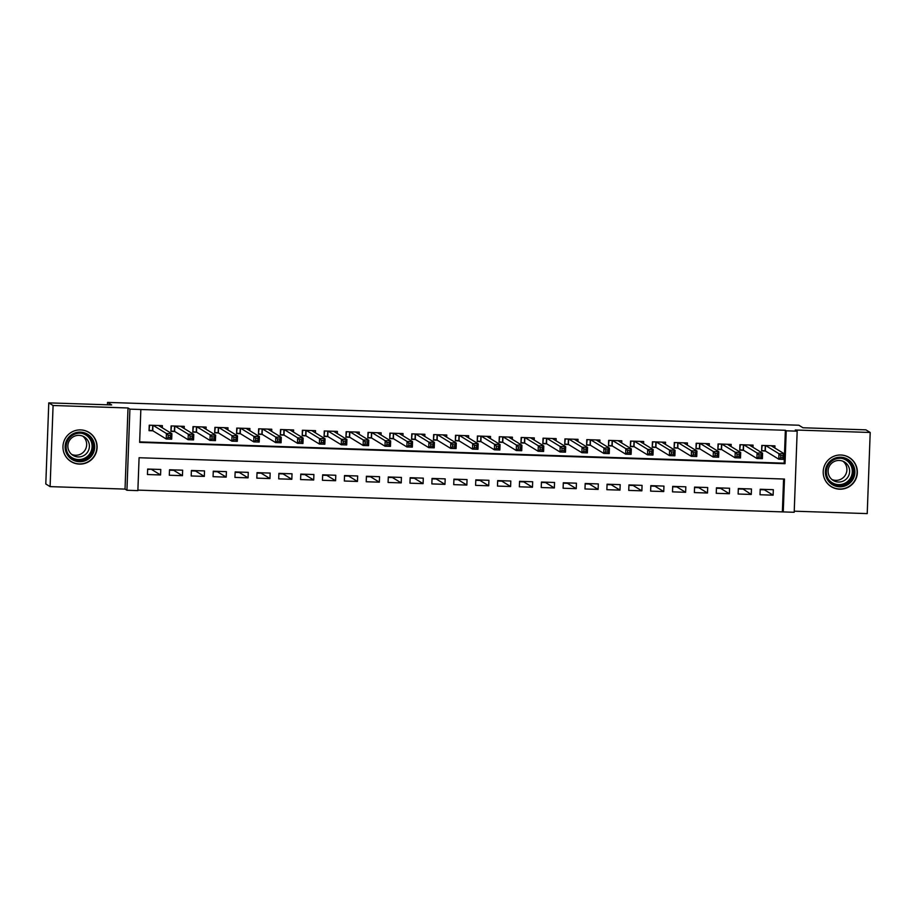 <?xml version="1.0" encoding="UTF-8"?>
<svg xmlns="http://www.w3.org/2000/svg" width="916" height="916" viewBox="0 0 916 916"><rect width="100%" height="100%" fill="white"/><g stroke="black" fill="none" stroke-linecap="round" stroke-linejoin="round"><path stroke-width="1.37" d="M79.406 464.103A17.129 17.061 121.5 0 0 88.989 432.398A17.129 17.061 121.5 0 0 63.696 442.096A17.129 17.061 121.5 0 0 79.406 464.103M839.64 489.201A17.129 17.061 121.5 0 0 849.224 457.496A17.129 17.061 121.5 0 0 823.931 467.194A17.129 17.061 121.5 0 0 839.64 489.201M137.869 490.621L126.935 490.255L129.912 409.143L140.846 409.509L139.644 442.382L785.023 463.691L786.226 430.806L797.172 431.173L794.195 512.284L783.249 511.918L784.462 479.045L139.083 457.737L137.869 490.621M125.034 489.098L128.011 407.975L53.082 405.502L48.777 402.868L45.8 483.98L50.105 486.625L125.034 489.098L126.935 490.255M794.229 511.185L867.223 513.601L870.2 432.478L795.271 430.005L797.172 431.173M137.892 490.117L783.249 511.918M53.082 405.502L50.105 486.625M48.777 402.868L111.672 404.941L107.538 402.399L798.855 425.23L802.988 427.761L865.895 429.844L870.2 432.478M162.292 427.795L162.372 425.631L149.251 425.196L149.045 430.68L152.88 430.806M184.173 428.516L184.253 426.352L171.12 425.917L170.926 431.402L174.75 431.528M206.054 429.249L206.134 427.074L193.001 426.638L192.807 432.123L196.631 432.249M227.924 429.97L228.004 427.795L214.882 427.36L214.676 432.844L218.512 432.97M249.805 430.692L249.885 428.516L236.752 428.081L236.557 433.566L240.381 433.692M271.686 431.413L271.766 429.238L258.633 428.803L258.438 434.287L262.262 434.413M293.555 432.134L293.635 429.959L280.514 429.524L280.307 435.008L284.143 435.134M315.436 432.856L315.516 430.68L302.383 430.245L302.188 435.73L306.013 435.856M337.317 433.577L337.397 431.402L324.264 430.967L324.069 436.451L327.894 436.577M359.186 434.299L359.267 432.123L346.145 431.699L345.939 437.172L349.775 437.298M381.067 435.02L381.148 432.844L368.026 432.421L367.82 437.894L371.644 438.02M402.948 435.741L403.029 433.577L389.895 433.142L389.701 438.615L393.525 438.741M424.818 436.463L424.898 434.299L411.776 433.863L411.57 439.337L415.406 439.462M446.699 437.184L446.779 435.02L433.657 434.585L433.451 440.069L437.275 440.195M468.58 437.917L468.66 435.741L455.527 435.306L455.332 440.791L459.156 440.917M490.449 438.638L490.529 436.463L477.408 436.027L477.202 441.512L481.037 441.638M512.33 439.359L512.41 437.184L499.289 436.749L499.083 442.233L502.907 442.359M534.211 440.081L534.291 437.905L521.158 437.47L520.964 442.955L524.788 443.081M556.081 440.802L556.161 438.627L543.039 438.192L542.833 443.676L546.669 443.802M577.962 441.523L578.042 439.348L564.92 438.913L564.714 444.397L568.538 444.523M599.843 442.245L599.923 440.069L586.79 439.634L586.595 445.119L590.419 445.245M621.712 442.966L621.792 440.791L608.671 440.367L608.464 445.84L612.3 445.966M643.593 443.688L643.673 441.512L630.552 441.088L630.345 446.561L634.181 446.687M665.474 444.409L665.554 442.245L652.421 441.81L652.226 447.283L656.051 447.409M687.355 445.13L687.424 442.966L674.302 442.531L674.107 448.004L677.932 448.13M709.224 445.852L709.305 443.688L696.183 443.252L695.977 448.725L699.813 448.863M731.105 446.573L731.186 444.409L718.052 443.974L717.858 449.458L721.682 449.584M752.986 447.306L753.067 445.13L739.933 444.695L739.739 450.18L743.563 450.306M760.188 489.671L764.379 489.808L773.127 495.178L760.005 494.743L760.2 489.259L773.333 489.694L773.127 495.178M742.51 488.675L751.257 494.457L738.124 494.022L738.33 488.537L751.452 488.972L751.257 494.457M742.498 489.087L738.307 488.949M716.438 488.228L720.617 488.365L729.376 493.735L716.243 493.3L716.449 487.816L729.571 488.251L729.376 493.735M694.557 487.507L698.736 487.644L707.495 493.014L694.374 492.579L694.568 487.094L707.702 487.53L707.495 493.014M672.676 486.785L676.867 486.923L685.626 492.293L672.493 491.858L672.699 486.373L685.821 486.808L685.626 492.293M650.807 486.053L654.986 486.201L663.745 491.56L650.612 491.136L650.818 485.652L663.94 486.087L663.745 491.56M628.926 485.331L633.105 485.469L641.864 490.839L628.742 490.404L628.937 484.93L642.07 485.365L641.864 490.839M607.045 484.61L611.235 484.747L619.983 490.117L606.861 489.682L607.068 484.209L620.189 484.644L619.983 490.117M585.175 483.888L589.354 484.026L598.114 489.396L584.981 488.961L585.187 483.488L598.308 483.923L598.114 489.396M563.294 483.167L567.473 483.305L576.233 488.675L563.111 488.239L563.306 482.766L576.439 483.19L576.233 488.675M541.413 482.446L545.604 482.583L554.352 487.953L541.23 487.518L541.436 482.045L554.558 482.469L554.352 487.953M519.544 481.724L523.723 481.862L532.482 487.232L519.349 486.797L519.555 481.312L532.677 481.747L532.482 487.232M497.663 481.003L501.842 481.14L510.601 486.51L497.48 486.075L497.674 480.591L510.807 481.026L510.601 486.51M475.782 480.282L479.973 480.419L488.72 485.789L475.599 485.354L475.805 479.87L488.926 480.305L488.72 485.789M453.912 479.56L458.092 479.698L466.851 485.068L453.718 484.633L453.924 479.148L467.046 479.583L466.851 485.068M432.031 478.839L436.211 478.976L444.97 484.346L431.848 483.911L432.043 478.427L445.176 478.862L444.97 484.346M410.15 478.118L414.341 478.255L423.089 483.625L409.967 483.19L410.162 477.705L423.295 478.141L423.089 483.625M388.281 477.396L392.46 477.534L401.219 482.892L388.086 482.469L388.292 476.984L401.414 477.419L401.219 482.892M366.4 476.663L370.579 476.812L379.339 482.171L366.217 481.747L366.411 476.263L379.545 476.698L379.339 482.171M344.519 475.942L348.71 476.08L357.458 481.45L344.336 481.015L344.53 475.541L357.664 475.976L357.458 481.45M322.638 475.221L326.829 475.358L335.588 480.728L322.455 480.293L322.661 474.82L335.783 475.255L335.588 480.728M300.769 474.499L304.948 474.637L313.707 480.007L300.585 479.572L300.78 474.099L313.902 474.522L313.707 480.007M278.888 473.778L283.078 473.916L291.826 479.286L278.704 478.85L278.899 473.377L292.032 473.801L291.826 479.286M257.007 473.057L261.197 473.194L269.957 478.564L256.824 478.129L257.03 472.645L270.151 473.08L269.957 478.564M235.137 472.335L239.316 472.473L248.076 477.843L234.943 477.408L235.149 471.923L248.27 472.358L248.076 477.843M213.256 471.614L217.447 471.751L226.195 477.121L213.073 476.686L213.268 471.202L226.401 471.637L226.195 477.121M191.375 470.893L195.566 471.03L204.325 476.4L191.192 475.965L191.398 470.481L204.52 470.916L204.325 476.4M169.506 470.171L173.685 470.309L182.444 475.679L169.311 475.244L169.517 469.759L182.639 470.194L182.444 475.679M782.39 511.391L783.581 479.011M160.769 469.473L147.636 469.038L147.442 474.522L160.563 474.957L160.769 469.473M139.656 441.89L784.165 463.164L785.367 430.28L140.846 409.509M774.856 448.027L774.936 445.852L761.814 445.416L761.608 450.901L765.444 451.027M107.538 402.399L107.447 404.803M151.827 469.175L147.625 469.45M128.011 407.975L129.912 409.143M785.367 430.28L786.226 430.806M784.165 463.164L785.023 463.691M151.804 469.587L160.563 474.957M773.081 446.928L773.127 445.794M761.631 450.283L762.181 445.428M780.787 455.561L780.707 457.748L782.894 457.828L782.974 455.63L780.787 455.561L778.978 453.729L784.451 453.901L784.245 459.385L778.783 459.202L778.978 453.729L765.639 445.542M771.112 445.726L784.451 453.901L782.974 455.63M780.707 457.748L778.783 459.202L765.307 450.935L761.998 450.5M782.894 457.828L784.245 459.385M840.682 457.221A14.828 14.759 -58.5 0 1 854.903 472.507A14.828 14.759 -58.5 0 1 839.594 486.808A14.828 14.759 -58.5 0 1 825.362 471.522A14.828 14.759 -58.5 0 1 840.682 457.221M839.548 485.663A13.729 13.671 121.5 0 0 847.22 460.267A13.729 13.671 121.5 0 0 826.953 468.03A13.729 13.671 121.5 0 0 839.548 485.663M843.098 461.298A10.809 10.763 -58.5 0 1 831.923 479.515M839.262 460.45A10.809 10.763 -58.5 0 1 849.178 474.328A10.809 10.763 -58.5 0 1 833.228 480.453A10.809 10.763 -58.5 0 1 839.262 460.45M823.827 476.778A17.015 16.946 121.5 0 0 856.368 476.881A17.015 16.946 121.5 0 0 836.984 455.321M92.963 439.943A14.828 14.759 -58.5 0 1 86.814 459.981A14.828 14.759 -58.5 0 1 66.834 453.889A14.828 14.759 -58.5 0 1 72.982 433.863A14.828 14.759 -58.5 0 1 92.963 439.943M67.715 453.328A13.729 13.671 121.5 0 0 89.173 456.832A13.729 13.671 121.5 0 0 86.986 435.169A13.729 13.671 121.5 0 0 67.715 453.328M82.864 436.199A10.809 10.763 -58.5 0 1 71.688 454.416M88.154 441.054A10.809 10.763 -58.5 0 1 72.982 455.355A10.809 10.763 -58.5 0 1 71.265 438.295A10.809 10.763 -58.5 0 1 88.154 441.054M63.593 451.68A17.015 16.946 121.5 0 0 91.497 459.282A17.015 16.946 121.5 0 0 76.749 430.222M751.2 446.207L751.246 445.073M739.762 449.55L740.311 444.707M758.906 454.84L758.826 457.027L761.013 457.107L761.093 454.909L758.906 454.84L757.108 452.996L762.57 453.18L762.375 458.664L756.902 458.481L757.108 452.996L743.758 444.821M749.231 445.004L762.57 453.18L761.093 454.909M758.826 457.027L756.902 458.481L743.426 450.214L740.117 449.779M761.013 457.107L762.375 458.664M729.331 445.485L729.365 444.352M717.881 448.829L718.43 443.985M737.037 454.118L736.945 456.305L739.143 456.374L739.223 454.187L737.037 454.118L735.227 452.275L740.701 452.458L740.494 457.943L735.021 457.76L735.227 452.275L721.888 444.1M727.35 444.283L740.701 452.458L739.223 454.187M736.945 456.305L735.021 457.76L721.545 449.493L718.247 449.058M739.143 456.374L740.494 457.943M707.45 444.764L707.495 443.619M696 448.107L696.549 443.264M715.156 453.397L715.075 455.584L717.262 455.653L717.342 453.466L715.156 453.397L713.346 451.554L718.82 451.737L718.613 457.221L713.152 457.038L713.346 451.554L700.007 443.378M705.48 443.562L718.82 451.737L717.342 453.466M715.075 455.584L713.152 457.038L699.675 448.771L696.366 448.336M717.262 455.653L718.613 457.221M685.569 444.042L685.615 442.897M674.119 447.386L674.68 442.543M693.275 452.676L693.194 454.863L695.381 454.931L695.462 452.744L693.275 452.676L691.477 450.832L696.939 451.015L696.744 456.5L691.271 456.317L691.477 450.832L678.126 442.657M683.599 442.84L696.939 451.015L695.462 452.744M693.194 454.863L691.271 456.317L677.794 448.05L674.485 447.615M695.381 454.931L696.744 456.5M663.699 443.321L663.734 442.176M652.249 446.665L652.799 441.821M671.394 451.943L671.313 454.141L673.512 454.21L673.592 452.023L671.394 451.943L669.596 450.111L675.069 450.294L674.863 455.779L669.39 455.595L669.596 450.111L656.257 441.936M661.718 442.107L675.069 450.294L673.592 452.023M671.313 454.141L669.39 455.595L655.913 447.329L652.616 446.894M673.512 454.21L674.863 455.779M641.818 442.6L641.864 441.455M630.368 445.943L630.918 441.1M649.524 451.222L649.444 453.42L651.631 453.489L651.711 451.302L649.524 451.222L647.715 449.39L653.188 449.573L652.982 455.046L647.52 454.874L647.715 449.39L634.376 441.214M639.849 441.386L653.188 449.573L651.711 451.302M649.444 453.42L647.52 454.874L634.032 446.607L630.735 446.172M651.631 453.489L652.982 455.046M619.937 441.878L619.983 440.733M608.487 445.222L609.048 440.378M627.643 450.5L627.563 452.699L629.75 452.767L629.83 450.58L627.643 450.5L625.846 448.668L631.307 448.851L631.113 454.325L625.639 454.153L625.846 448.668L612.495 440.493M617.968 440.665L631.307 448.851L629.83 450.58M627.563 452.699L625.639 454.153L612.163 445.886L608.854 445.439M629.75 452.767L631.113 454.325M598.068 441.157L598.102 440.012M586.618 444.5L587.167 439.657M605.762 449.779L605.682 451.977L607.869 452.046L607.949 449.859L605.762 449.779L603.965 447.947L609.426 448.13L609.232 453.603L603.758 453.431L603.965 447.947L590.625 439.76M596.087 439.943L609.426 448.13L607.949 449.859M605.682 451.977L603.758 453.431L590.282 445.165L586.984 444.718M607.869 452.046L609.232 453.603M576.187 440.436L576.233 439.291M564.737 443.779L565.287 438.924M583.893 449.058L583.813 451.256L586 451.325L586.08 449.126L583.893 449.058L582.084 447.226L587.557 447.409L587.351 452.882L581.889 452.699L582.084 447.226L568.744 439.039M574.217 439.222L587.557 447.409L586.08 449.126M583.813 451.256L581.889 452.699L568.401 444.443L565.103 443.997M586 451.325L587.351 452.882M554.306 439.714L554.352 438.569M542.856 443.058L543.406 438.203M562.012 448.336L561.932 450.523L564.119 450.603L564.199 448.405L562.012 448.336L560.203 446.504L565.676 446.676L565.481 452.16L560.008 451.977L560.203 446.504L546.863 438.317M552.337 438.501L565.676 446.676L564.199 448.405M561.932 450.523L560.008 451.977L546.531 443.722L543.222 443.275M564.119 450.603L565.481 452.16M532.425 438.993L532.471 437.848M520.986 442.336L521.536 437.482M540.131 447.615L540.051 449.802L542.238 449.882L542.318 447.684L540.131 447.615L538.333 445.783L543.795 445.955L543.6 451.439L538.127 451.256L538.333 445.783L524.994 437.596M530.456 437.779L543.795 445.955L542.318 447.684M540.051 449.802L538.127 451.256L524.65 443L521.353 442.554M542.238 449.882L543.6 451.439M510.555 438.26L510.59 437.127M499.106 441.615L499.655 436.76M518.261 446.894L518.181 449.08L520.368 449.161L520.448 446.962L518.261 446.894L516.452 445.061L521.925 445.233L521.719 450.718L516.258 450.535L516.452 445.061L503.113 436.875M508.586 437.058L521.925 445.233L520.448 446.962M518.181 449.08L516.258 450.535L502.77 442.268L499.472 441.833M520.368 449.161L521.719 450.718M488.675 437.539L488.72 436.405M477.225 440.882L477.774 436.039M496.38 446.172L496.3 448.359L498.487 448.439L498.567 446.241L496.38 446.172L494.571 444.329L500.044 444.512L499.85 449.996L494.377 449.813L494.571 444.329L481.232 436.153M486.705 436.337L500.044 444.512L498.567 446.241M496.3 448.359L494.377 449.813L480.9 441.546L477.591 441.111M498.487 448.439L499.85 449.996M466.794 436.817L466.839 435.684M455.355 440.161L455.905 435.318M474.499 445.451L474.419 447.638L476.606 447.706L476.686 445.52L474.499 445.451L472.702 443.607L478.163 443.791L477.969 449.275L472.496 449.092L472.702 443.607L459.363 435.432M464.824 435.615L478.163 443.791L476.686 445.52M474.419 447.638L472.496 449.092L459.019 440.825L455.721 440.39M476.606 447.706L477.969 449.275M444.924 436.096L444.958 434.951M433.474 439.44L434.024 434.596M452.63 444.729L452.55 446.916L454.737 446.985L454.817 444.798L452.63 444.729L450.821 442.886L456.294 443.069L456.088 448.554L450.626 448.371L450.821 442.886L437.482 434.711M442.955 434.894L456.294 443.069L454.817 444.798M452.55 446.916L450.626 448.371L437.138 440.104L433.84 439.669M454.737 446.985L456.088 448.554M423.043 435.375L423.089 434.23M411.593 438.718L412.143 433.875M430.749 444.008L430.669 446.195L432.856 446.264L432.936 444.077L430.749 444.008L428.94 442.165L434.413 442.348L434.218 447.832L428.745 447.649L428.94 442.165L415.601 433.989M421.074 434.173L434.413 442.348L432.936 444.077M430.669 446.195L428.745 447.649L415.269 439.382L411.96 438.947M432.856 446.264L434.218 447.832M401.162 434.653L401.208 433.508M389.724 437.997L390.273 433.154M408.868 443.275L408.788 445.474L410.975 445.542L411.055 443.355L408.868 443.275L407.07 441.443L412.532 441.627L412.337 447.111L406.864 446.928L407.07 441.443L393.731 433.268M399.193 433.451L412.532 441.627L411.055 443.355M408.788 445.474L406.864 446.928L393.388 438.661L390.079 438.226M410.975 445.542L412.337 447.111M379.293 433.932L379.327 432.787M367.843 437.275L368.392 432.432M386.999 442.554L386.918 444.752L389.105 444.821L389.185 442.634L386.999 442.554L385.189 440.722L390.663 440.905L390.456 446.378L384.983 446.207L385.189 440.722L371.85 432.547M377.323 432.718L390.663 440.905L389.185 442.634M386.918 444.752L384.983 446.207L371.507 437.94L368.209 437.505M389.105 444.821L390.456 446.378M357.412 433.211L357.458 432.066M345.962 436.554L346.511 431.711M365.118 441.833L365.037 444.031L367.224 444.1L367.305 441.913L365.118 441.833L363.309 440.001L368.782 440.184L368.575 445.657L363.114 445.485L363.309 440.001L349.969 431.825M355.442 431.997L368.782 440.184L367.305 441.913M365.037 444.031L363.114 445.485L349.637 437.218L346.328 436.783M367.224 444.1L368.575 445.657M335.531 432.489L335.577 431.344M324.092 435.833L324.642 430.989M343.237 441.111L343.156 443.31L345.343 443.378L345.424 441.191L343.237 441.111L341.439 439.279L346.901 439.462L346.706 444.936L341.233 444.764L341.439 439.279L328.1 431.104M333.561 431.276L346.901 439.462L345.424 441.191M343.156 443.31L341.233 444.764L327.756 436.497L324.447 436.05M345.343 443.378L346.706 444.936M313.661 431.768L313.696 430.623M302.211 435.111L302.761 430.257M321.367 440.39L321.287 442.588L323.474 442.657L323.554 440.459L321.367 440.39L319.558 438.558L325.031 438.741L324.825 444.214L319.352 444.031L319.558 438.558L306.219 430.371M311.692 430.554L325.031 438.741L323.554 440.459M321.287 442.588L319.352 444.031L305.875 435.776L302.578 435.329M323.474 442.657L324.825 444.214M291.78 431.047L291.826 429.902M280.33 434.39L280.88 429.535M299.486 439.669L299.406 441.867L301.593 441.936L301.673 439.737L299.486 439.669L297.677 437.837L303.15 438.02L302.944 443.493L297.482 443.31L297.677 437.837L284.338 429.65M289.811 429.833L303.15 438.02L301.673 439.737M299.406 441.867L297.482 443.31L284.006 435.054L280.697 434.608M301.593 441.936L302.944 443.493M269.899 430.325L269.945 429.18M258.461 433.669L259.01 428.814M277.605 438.947L277.525 441.134L279.712 441.214L279.792 439.016L277.605 438.947L275.808 437.115L281.269 437.287L281.075 442.772L275.601 442.588L275.808 437.115L262.468 428.928M267.93 429.112L281.269 437.287L279.792 439.016M277.525 441.134L275.601 442.588L262.125 434.333L258.816 433.886M279.712 441.214L281.075 442.772M248.03 429.604L248.064 428.459M236.58 432.947L237.13 428.093M255.736 438.226L255.656 440.413L257.843 440.493L257.923 438.295L255.736 438.226L253.927 436.394L259.4 436.566L259.194 442.05L253.721 441.867L253.927 436.394L240.587 428.207M246.049 428.39L259.4 436.566L257.923 438.295M255.656 440.413L253.721 441.867L240.244 433.6L236.946 433.165M257.843 440.493L259.194 442.05M226.149 428.871L226.195 427.738M214.699 432.226L215.249 427.371M233.855 437.505L233.775 439.691L235.962 439.772L236.042 437.573L233.855 437.505L232.046 435.673L237.519 435.844L237.313 441.329L231.851 441.146L232.046 435.673L218.706 427.486M224.18 427.669L237.519 435.844L236.042 437.573M233.775 439.691L231.851 441.146L218.374 432.879L215.065 432.444M235.962 439.772L237.313 441.329M204.268 428.15L204.314 427.016M192.829 431.493L193.379 426.65M211.974 436.783L211.894 438.97L214.081 439.05L214.161 436.852L211.974 436.783L210.176 434.94L215.638 435.123L215.443 440.607L209.97 440.424L210.176 434.94L196.826 426.764M202.299 426.948L215.638 435.123L214.161 436.852M211.894 438.97L209.97 440.424L196.493 432.157L193.184 431.722M214.081 439.05L215.443 440.607M182.399 427.429L182.433 426.295M170.949 430.772L171.498 425.929M190.104 436.062L190.013 438.249L192.211 438.317L192.291 436.13L190.104 436.062L188.295 434.218L193.768 434.402L193.562 439.886L188.089 439.703L188.295 434.218L174.956 426.043M180.418 426.226L193.768 434.402L192.291 436.13M190.013 438.249L188.089 439.703L174.613 431.436L171.315 431.001M192.211 438.317L193.562 439.886M160.518 426.707L160.563 425.562M149.068 430.051L149.617 425.207M168.223 435.34L168.143 437.527L170.33 437.596L170.41 435.409L168.223 435.34L166.414 433.497L171.887 433.68L171.681 439.165L166.22 438.982L166.414 433.497L153.075 425.322M158.548 425.505L171.887 433.68L170.41 435.409M168.143 437.527L166.22 438.982L152.743 430.715L149.434 430.28M170.33 437.596L171.681 439.165M765.501 445.542L765.307 450.935M765.272 445.531L765.078 450.89M846.773 459.992A13.729 13.671 -58.5 0 1 838.644 485.114A13.729 13.671 -58.5 0 1 832.426 483.385M828.602 479.526A13.271 13.213 121.5 0 0 852.212 472.828A13.271 13.213 121.5 0 0 841.598 458.332M86.528 434.894A13.729 13.671 -58.5 0 1 88.463 456.099A13.729 13.671 -58.5 0 1 72.192 458.286M68.368 454.428A13.271 13.213 121.5 0 0 90.524 440.012A13.271 13.213 121.5 0 0 81.364 433.234M743.62 444.821L743.426 450.214M743.403 444.81L743.197 450.168M721.739 444.1L721.545 449.493M721.522 444.088L721.327 449.447M699.87 443.367L699.675 448.771M699.641 443.367L699.446 448.725M677.989 442.646L677.794 448.05M677.771 442.646L677.565 448.004M656.108 441.924L655.913 447.329M655.89 441.924L655.696 447.283M634.238 441.203L634.032 446.607M634.009 441.203L633.815 446.561M612.357 440.481L612.163 445.886M612.14 440.481L611.934 445.84M590.477 439.76L590.282 445.165M590.259 439.749L590.064 445.119M568.607 439.039L568.401 444.443M568.378 439.027L568.183 444.397M546.726 438.317L546.531 443.722M546.509 438.306L546.302 443.676M524.845 437.596L524.65 443M524.628 437.585L524.433 442.955M502.976 436.875L502.77 442.268M502.747 436.863L502.552 442.233M481.095 436.153L480.9 441.546M480.866 436.142L480.671 441.501M459.214 435.432L459.019 440.825M458.996 435.421L458.801 440.779M437.344 434.711L437.138 440.104M437.115 434.699L436.921 440.058M415.463 433.978L415.269 439.382M415.234 433.978L415.04 439.337M393.582 433.257L393.388 438.661M393.365 433.257L393.17 438.615M371.713 432.535L371.507 437.94M371.484 432.535L371.289 437.894M349.832 431.814L349.637 437.218M349.603 431.814L349.408 437.172M327.951 431.093L327.756 436.497M327.733 431.081L327.539 436.451M306.081 430.371L305.875 435.776M305.852 430.36L305.658 435.73M284.2 429.65L284.006 435.054M283.971 429.638L283.777 435.008M262.32 428.928L262.125 434.333M262.102 428.917L261.896 434.287M240.45 428.207L240.244 433.6M240.221 428.196L240.026 433.566M218.569 427.486L218.374 432.879M218.34 427.474L218.145 432.833M196.688 426.764L196.493 432.157M196.471 426.753L196.264 432.112M174.807 426.043L174.613 431.436M174.59 426.032L174.395 431.39M152.938 425.31L152.743 430.715M152.709 425.31L152.514 430.669M831.236 486.522L829.736 485.606M849.029 457.508L847.529 456.58M88.795 432.409L87.283 431.482M71.001 461.424L69.502 460.508"/></g></svg>
